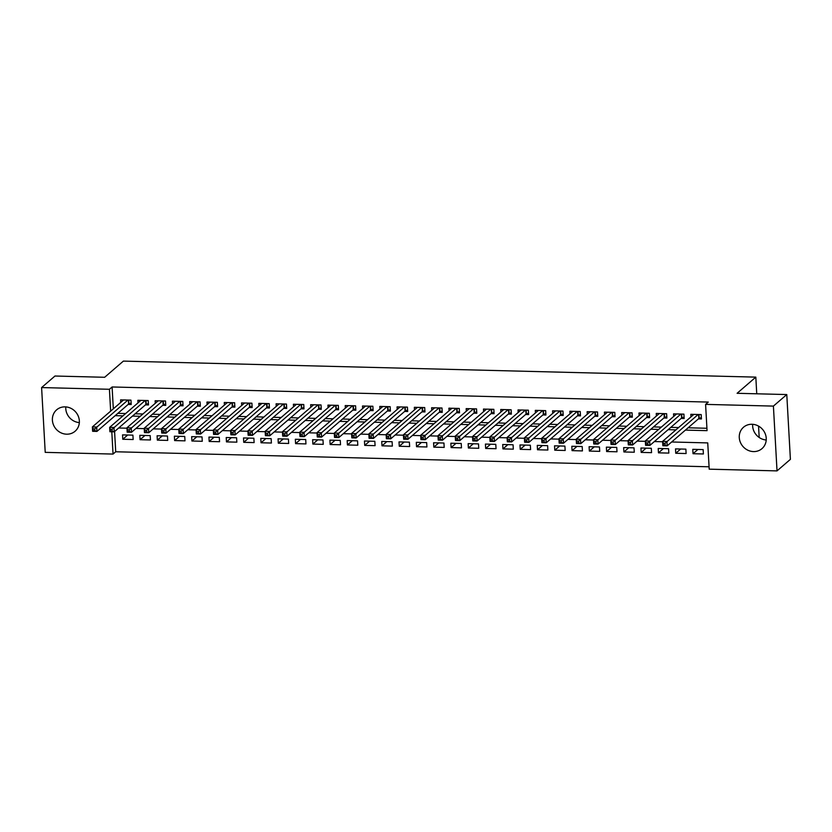<?xml version="1.0" encoding="UTF-8"?>
<svg xmlns="http://www.w3.org/2000/svg" width="832" height="832" viewBox="0 0 832 832"><rect width="100%" height="100%" fill="white"/><g stroke="black" fill="none" stroke-linecap="round" stroke-linejoin="round"><path stroke-width="1.25" d="M65.114 406.869A14.134 13.01 49.2 0 1 78.281 416.187A14.134 13.01 49.2 0 1 75.109 431.226A14.134 13.01 49.2 0 1 66.643 434.19A14.134 13.01 49.2 0 1 53.466 424.871A14.134 13.01 49.2 0 1 56.638 409.833A14.134 13.01 49.2 0 1 65.114 406.869M751.993 424.268A14.134 13.01 49.2 0 1 765.159 433.586A14.134 13.01 49.2 0 1 761.987 448.625A14.134 13.01 49.2 0 1 753.522 451.589A14.134 13.01 49.2 0 1 740.345 442.27A14.134 13.01 49.2 0 1 743.517 427.232A14.134 13.01 49.2 0 1 751.993 424.268M114.587 431.527L115.721 451.766L113.048 454.074L45.219 452.358L41.6 387.566L54.974 376.022L104.655 377.281L123.375 361.109L755.82 377.125L737.1 393.297L786.781 394.555L790.4 459.347L777.026 470.891L709.207 469.175L707.741 442.905L671.642 441.99M115.721 451.766L709.072 466.794M128.17 404.435L131.196 404.508L130.957 400.13L120.588 399.87L120.723 402.428M145.454 404.872L148.481 404.945L148.231 400.566L137.862 400.306L138.008 402.865M162.729 405.309L165.755 405.382L165.516 401.003L155.147 400.743L155.282 403.302M180.014 405.746L183.04 405.818L182.79 401.44L172.422 401.18L172.567 403.749M197.288 406.182L200.314 406.255L200.075 401.877L189.706 401.617L189.852 404.186M214.573 406.619L217.599 406.692L217.35 402.314L206.981 402.054L207.126 404.622M231.847 407.056L234.874 407.129L234.634 402.75L224.266 402.49L224.411 405.059M249.132 407.493L252.158 407.566L251.909 403.198L241.54 402.927L241.686 405.496M266.417 407.93L269.433 408.013L269.194 403.634L258.825 403.364L258.97 405.933M283.691 408.366L286.718 408.45L286.468 404.071L276.099 403.801L276.245 406.37M300.976 408.803L303.992 408.886L303.753 404.508L293.384 404.248L293.53 406.806M318.25 409.24L321.277 409.323L321.027 404.945L310.658 404.685L310.804 407.243M335.535 409.687L338.551 409.76L338.312 405.382L327.943 405.122L328.089 407.68M352.81 410.124L355.836 410.197L355.586 405.818L345.228 405.558L345.363 408.117M370.094 410.561L373.121 410.634L372.871 406.255L362.502 405.995L362.648 408.564M387.369 410.998L390.395 411.07L390.156 406.692L379.787 406.432L379.922 409.001M404.654 411.434L407.68 411.507L407.43 407.129L397.062 406.869L397.207 409.438M421.928 411.871L424.954 411.944L424.715 407.566L414.346 407.306L414.482 409.874M439.213 412.308L442.239 412.381L441.99 408.002L431.621 407.742L431.766 410.311M456.487 412.745L459.514 412.828L459.274 408.45L448.906 408.179L449.051 410.748M473.772 413.182L476.798 413.265L476.549 408.886L466.18 408.616L466.326 411.185M491.057 413.618L494.073 413.702L493.834 409.323L483.465 409.063L483.61 411.622M508.331 414.055L511.358 414.138L511.108 409.76L500.739 409.5L500.885 412.058M525.616 414.492L528.632 414.575L528.393 410.197L518.024 409.937L518.17 412.495M542.89 414.939L545.917 415.012L545.667 410.634L535.298 410.374L535.444 412.932M560.175 415.376L563.191 415.449L562.952 411.07L552.583 410.81L552.729 413.369M577.45 415.813L580.476 415.886L580.226 411.507L569.868 411.247L570.003 413.816M594.734 416.25L597.761 416.322L597.511 411.944L587.142 411.684L587.288 414.253M612.009 416.686L615.035 416.759L614.796 412.381L604.427 412.121L604.562 414.69M629.294 417.123L632.32 417.196L632.07 412.818L621.702 412.558L621.847 415.126M646.568 417.56L649.594 417.633L649.355 413.265L638.986 412.994L639.122 415.563M663.853 417.997L666.879 418.08L666.63 413.702L656.261 413.431L656.406 416M681.127 418.434L684.154 418.517L683.914 414.138L673.546 413.868L673.691 416.437M697.944 449.467L693.025 453.71L703.394 453.97L703.144 449.592L692.786 449.332L693.025 453.71M680.659 449.02L675.75 453.274L686.109 453.534L685.87 449.155L675.501 448.895L675.75 453.274M663.385 448.583L658.466 452.837L668.834 453.097L668.585 448.718L658.216 448.458L658.466 452.837M646.1 448.146L641.181 452.4L651.55 452.66L651.31 448.282L640.942 448.022L641.181 452.4M628.826 447.71L623.906 451.963L634.275 452.223L634.026 447.845L623.657 447.585L623.906 451.963M611.541 447.273L606.622 451.526L616.99 451.786L616.751 447.408L606.382 447.148L606.622 451.526M594.266 446.836L589.347 451.079L599.716 451.35L599.466 446.971L589.098 446.701L589.347 451.079M576.982 446.399L572.062 450.642L582.431 450.913L582.192 446.534L571.823 446.264L572.062 450.642M559.707 445.962L554.788 450.206L565.157 450.476L564.907 446.098L554.538 445.827L554.788 450.206M542.422 445.526L537.503 449.769L547.872 450.029L547.633 445.65L537.264 445.39L537.503 449.769M525.148 445.089L520.229 449.332L530.598 449.592L530.348 445.214L519.979 444.954L520.229 449.332M507.863 444.652L502.944 448.895L513.313 449.155L513.074 444.777L502.705 444.517L502.944 448.895M490.578 444.215L485.67 448.458L496.038 448.718L495.789 444.34L485.42 444.08L485.67 448.458M473.304 443.768L468.385 448.022L478.754 448.282L478.514 443.903L468.146 443.643L468.385 448.022M456.019 443.331L451.11 447.585L461.479 447.845L461.23 443.466L450.861 443.206L451.11 447.585M438.745 442.894L433.826 447.148L444.194 447.408L443.945 443.03L433.586 442.77L433.826 447.148M421.46 442.458L416.551 446.711L426.91 446.971L426.67 442.593L416.302 442.333L416.551 446.711M404.186 442.021L399.266 446.264L409.635 446.534L409.386 442.156L399.017 441.896L399.266 446.264M386.901 441.584L381.982 445.827L392.35 446.098L392.111 441.719L381.742 441.449L381.982 445.827M369.626 441.147L364.707 445.39L375.076 445.661L374.826 441.282L364.458 441.012L364.707 445.39M352.342 440.71L347.422 444.954L357.791 445.214L357.552 440.846L347.183 440.575L347.422 444.954M335.067 440.274L330.148 444.517L340.517 444.777L340.267 440.398L329.898 440.138L330.148 444.517M317.782 439.837L312.863 444.08L323.232 444.34L322.993 439.962L312.624 439.702L312.863 444.08M300.508 439.4L295.589 443.643L305.958 443.903L305.708 439.525L295.339 439.265L295.589 443.643M283.223 438.963L278.304 443.206L288.673 443.466L288.434 439.088L278.065 438.828L278.304 443.206M265.938 438.516L261.03 442.77L271.398 443.03L271.149 438.651L260.78 438.391L261.03 442.77M248.664 438.079L243.745 442.333L254.114 442.593L253.874 438.214L243.506 437.954L243.745 442.333M231.379 437.642L226.47 441.896L236.839 442.156L236.59 437.778L226.221 437.518L226.47 441.896M214.105 437.206L209.186 441.459L219.554 441.719L219.305 437.341L208.946 437.081L209.186 441.459M196.82 436.769L191.911 441.012L202.27 441.282L202.03 436.904L191.662 436.644L191.911 441.012M179.546 436.332L174.626 440.575L184.995 440.846L184.746 436.467L174.377 436.197L174.626 440.575M162.261 435.895L157.342 440.138L167.71 440.409L167.471 436.03L157.102 435.76L157.342 440.138M144.986 435.458L140.067 439.702L150.436 439.962L150.186 435.594L139.818 435.323L140.067 439.702M132.912 435.146L122.543 434.886L122.782 439.265L133.151 439.525L132.912 435.146M685.412 430.102L707.054 430.654L705.588 404.383L708.261 402.074L112.102 386.974L113.318 408.824M117.842 413.348L125.642 413.546M135.127 413.785L142.927 413.982M152.402 414.222L160.202 414.419M169.686 414.658L177.486 414.856M186.971 415.095L194.761 415.293M204.246 415.542L212.046 415.74M221.53 415.979L229.32 416.177M238.805 416.416L246.605 416.614M256.09 416.853L263.89 417.05M273.364 417.29L281.164 417.487M290.649 417.726L298.449 417.924M307.923 418.163L315.723 418.361M325.208 418.6L333.008 418.798M342.482 419.037L350.282 419.234M359.767 419.474L367.567 419.671M377.042 419.91L384.842 420.108M394.326 420.347L402.126 420.545M411.611 420.794L419.401 420.992M428.886 421.231L436.686 421.429M446.17 421.668L453.96 421.866M463.445 422.105L471.245 422.302M480.73 422.542L488.519 422.739M498.004 422.978L505.804 423.176M515.289 423.415L523.089 423.613M532.563 423.852L540.363 424.05M549.848 424.289L557.648 424.486M567.122 424.726L574.922 424.923M584.407 425.162L592.207 425.36M601.682 425.599L609.482 425.797M618.966 426.046L626.766 426.244M636.241 426.483L644.041 426.681M653.526 426.92L661.326 427.118M670.81 427.357L678.6 427.554M688.085 427.794L706.919 428.272M698.412 418.87L701.438 418.954L701.189 414.575L690.82 414.315L690.966 416.874M759.19 437.497L758.555 426.109M756.746 393.796L755.82 377.125M786.781 394.555L773.406 406.099L777.026 470.891M41.6 387.566L109.429 389.282L110.646 411.143M112.102 386.974L109.429 389.282M705.588 404.383L773.406 406.099M115.17 415.657L122.97 415.854M132.454 416.094L140.254 416.291M149.729 416.53L157.529 416.728M167.014 416.967L174.814 417.165M184.288 417.414L192.088 417.612M201.573 417.851L209.373 418.049M218.847 418.288L226.647 418.486M236.132 418.725L243.932 418.922M253.417 419.162L261.206 419.359M270.691 419.598L278.491 419.796M287.976 420.035L295.766 420.233M305.25 420.472L313.05 420.67M322.535 420.909L330.335 421.106M339.81 421.346L347.61 421.543M357.094 421.782L364.894 421.98M374.369 422.219L382.169 422.417M391.654 422.666L399.454 422.864M408.928 423.103L416.728 423.301M426.213 423.54L434.013 423.738M443.487 423.977L451.287 424.174M460.772 424.414L468.572 424.611M478.057 424.85L485.846 425.048M495.331 425.287L503.131 425.485M512.616 425.724L520.406 425.922M529.89 426.161L537.69 426.358M547.175 426.598L554.965 426.795M564.45 427.034L572.25 427.232M581.734 427.471L589.534 427.669M599.009 427.918L606.809 428.116M616.294 428.355L624.094 428.553M633.568 428.792L641.368 428.99M650.853 429.229L658.653 429.426M668.127 429.666L675.927 429.863M111.8 431.787L113.048 454.074M662.636 441.761L654.368 441.553M645.351 441.324L637.083 441.116M628.077 440.887L619.798 440.679M610.792 440.45L602.524 440.242M593.518 440.014L585.239 439.806M576.233 439.577L567.965 439.369M558.958 439.14L550.68 438.932M541.674 438.703L533.406 438.495M524.399 438.266L516.121 438.058M507.114 437.83L498.846 437.622M489.84 437.393L481.562 437.174M472.555 436.956L464.287 436.738M455.27 436.509L447.002 436.301M437.996 436.072L429.728 435.864M420.711 435.635L412.443 435.427M403.437 435.198L395.169 434.99M386.152 434.762L377.884 434.554M368.878 434.325L360.599 434.117M351.593 433.888L343.325 433.68M334.318 433.451L326.04 433.243M317.034 433.014L308.766 432.806M299.759 432.578L291.481 432.37M282.474 432.141L274.206 431.922M265.2 431.704L256.922 431.486M247.915 431.257L239.647 431.049M230.63 430.82L222.362 430.612M213.356 430.383L205.088 430.175M196.071 429.946L187.803 429.738M178.797 429.51L170.529 429.302M161.512 429.073L153.244 428.865M144.238 428.636L135.97 428.428M126.953 428.199L118.685 427.991M127.702 435.022L122.782 439.265M766.22 440.003A14.134 13.01 49.2 0 1 752.658 424.299M79.342 422.604A14.134 13.01 49.2 0 1 65.78 406.91M701.355 417.539L698.838 418.506L667.181 445.848L662.854 445.744L662.615 441.366L693.846 414.388M663.291 443.31L662.615 441.366L666.931 441.47L667.181 445.848L665.111 445.11L665.018 443.352L663.291 443.31L663.385 445.058L665.111 445.11M698.162 414.492L665.018 443.352M662.854 445.744L663.385 445.058M684.081 417.102L681.564 418.07L649.896 445.411L645.58 445.307L645.33 440.929L676.572 413.951M646.006 442.874L645.33 440.929L649.657 441.033L649.896 445.411L647.837 444.673L647.733 442.915L646.006 442.874L646.1 444.621L647.837 444.673M680.888 414.055L647.733 442.915M645.58 445.307L646.1 444.621M666.796 416.666L664.279 417.633L632.622 444.974L628.295 444.87L628.056 440.492L659.287 413.514M628.722 442.437L628.056 440.492L632.372 440.596L632.622 444.974L630.552 444.226L630.458 442.478L628.722 442.437L628.826 444.184L630.552 444.226M663.603 413.618L630.458 442.478M628.295 444.87L628.826 444.184M649.522 416.229L646.994 417.196L615.337 444.538L611.021 444.434L610.771 440.055L642.002 413.078M611.447 442L610.771 440.055L615.087 440.159L615.337 444.538L613.267 443.789L613.174 442.042L611.447 442L611.541 443.747L613.267 443.789M646.329 413.182L613.174 442.042M611.021 444.434L611.541 443.747M632.237 415.792L629.72 416.749L598.052 444.101L593.736 443.986L593.497 439.618L624.728 412.641M594.162 441.563L593.497 439.618L597.813 439.722L598.052 444.101L595.993 443.352L595.899 441.605L594.162 441.563L594.266 443.31L595.993 443.352M629.044 412.745L595.899 441.605M593.736 443.986L594.266 443.31M614.952 415.355L612.435 416.312L580.778 443.664L576.462 443.55L576.212 439.171L607.443 412.194M576.888 441.126L576.212 439.171L580.528 439.286L580.778 443.664L578.708 442.915L578.614 441.168L576.888 441.126L576.982 442.874L578.708 442.915M611.77 412.308L578.614 441.168M576.462 443.55L576.982 442.874M597.678 414.918L595.161 415.875L563.493 443.227L559.177 443.113L558.938 438.734L590.169 411.757M559.603 440.69L558.938 438.734L563.254 438.849L563.493 443.227L561.434 442.478L561.33 440.731L559.603 440.69L559.707 442.437L561.434 442.478M594.485 411.871L561.33 440.731M559.177 443.113L559.707 442.437M580.393 414.482L577.876 415.438L546.218 442.79L541.902 442.676L541.653 438.298L572.884 411.32M542.329 440.242L541.653 438.298L545.969 438.412L546.218 442.79L544.149 442.042L544.055 440.294L542.329 440.242L542.422 442L544.149 442.042M577.21 411.434L544.055 440.294M541.902 442.676L542.422 442M563.118 414.045L560.602 415.002L528.934 442.354L524.618 442.239L524.368 437.861L555.61 410.883M525.044 439.806L524.368 437.861L528.694 437.975L528.934 442.354L526.874 441.605L526.77 439.858L525.044 439.806L525.148 441.563L526.874 441.605M559.926 410.998L526.77 439.858M524.618 442.239L525.148 441.563M545.834 413.608L543.317 414.565L511.659 441.917L507.333 441.802L507.094 437.424L538.325 410.446M507.77 439.369L507.094 437.424L511.41 437.538L511.659 441.917L509.59 441.168L509.496 439.421L507.77 439.369L507.863 441.126L509.59 441.168M542.651 410.561L509.496 439.421M507.333 441.802L507.863 441.126M528.559 413.171L526.042 414.128L494.374 441.47L490.058 441.366L489.809 436.987L521.05 410.01M490.485 438.932L489.809 436.987L494.135 437.102L494.374 441.47L492.315 440.731L492.211 438.974L490.485 438.932L490.589 440.69L492.315 440.731M525.366 410.124L492.211 438.974M490.058 441.366L490.589 440.69M511.274 412.724L508.758 413.691L477.1 441.033L472.774 440.929L472.534 436.55L503.766 409.573M473.21 438.495L472.534 436.55L476.85 436.654L477.1 441.033L475.03 440.294L474.937 438.537L473.21 438.495L473.304 440.253L475.03 440.294M508.092 409.677L474.937 438.537M472.774 440.929L473.304 440.253M494 412.287L491.483 413.254L459.815 440.596L455.499 440.492L455.25 436.114L486.491 409.136M455.926 438.058L455.25 436.114L459.576 436.218L459.815 440.596L457.756 439.858L457.652 438.1L455.926 438.058L456.03 439.806L457.756 439.858M490.807 409.24L457.652 438.1M455.499 440.492L456.03 439.806M476.715 411.85L474.198 412.818L442.541 440.159L438.214 440.055L437.975 435.677L469.206 408.699M438.651 437.622L437.975 435.677L442.291 435.781L442.541 440.159L440.471 439.421L440.378 437.663L438.651 437.622L438.745 439.369L440.471 439.421M473.522 408.803L440.378 437.663M438.214 440.055L438.745 439.369M459.441 411.414L456.924 412.381L425.256 439.722L420.94 439.618L420.69 435.24L451.932 408.262M421.366 437.185L420.69 435.24L425.017 435.344L425.256 439.722L423.197 438.974L423.093 437.226L421.366 437.185L421.46 438.932L423.197 438.974M456.248 408.366L423.093 437.226M420.94 439.618L421.46 438.932M442.156 410.977L439.639 411.944L407.982 439.286L403.655 439.182L403.416 434.803L434.647 407.826M404.092 436.748L403.416 434.803L407.732 434.907L407.982 439.286L405.912 438.537L405.818 436.79L404.092 436.748L404.186 438.495L405.912 438.537M438.963 407.93L405.818 436.79M403.655 439.182L404.186 438.495M424.882 410.54L422.365 411.497L390.697 438.849L386.381 438.734L386.131 434.366L417.362 407.389M386.807 436.311L386.131 434.366L390.458 434.47L390.697 438.849L388.638 438.1L388.534 436.353L386.807 436.311L386.901 438.058L388.638 438.1M421.689 407.493L388.534 436.353M386.381 438.734L386.901 438.058M407.597 410.103L405.08 411.06L373.422 438.412L369.096 438.298L368.857 433.919L400.088 406.942M369.522 435.874L368.857 433.919L373.173 434.034L373.422 438.412L371.353 437.663L371.259 435.916L369.522 435.874L369.626 437.622L371.353 437.663M404.404 407.056L371.259 435.916M369.096 438.298L369.626 437.622M390.322 409.666L387.795 410.623L356.138 437.975L351.822 437.861L351.572 433.482L382.803 406.505M352.248 435.438L351.572 433.482L355.888 433.597L356.138 437.975L354.068 437.226L353.974 435.479L352.248 435.438L352.342 437.185L354.068 437.226M387.13 406.619L353.974 435.479M351.822 437.861L352.342 437.185M373.038 409.23L370.521 410.186L338.853 437.538L334.537 437.424L334.298 433.046L365.529 406.068M334.963 434.99L334.298 433.046L338.614 433.16L338.853 437.538L336.794 436.79L336.7 435.042L334.963 434.99L335.067 436.748L336.794 436.79M369.845 406.182L336.7 435.042M334.537 437.424L335.067 436.748M355.753 408.793L353.236 409.75L321.578 437.102L317.262 436.987L317.013 432.609L348.244 405.631M317.689 434.554L317.013 432.609L321.329 432.723L321.578 437.102L319.509 436.353L319.415 434.606L317.689 434.554L317.782 436.311L319.509 436.353M352.57 405.746L319.415 434.606M317.262 436.987L317.782 436.311M338.478 408.356L335.962 409.313L304.294 436.665L299.978 436.55L299.728 432.172L330.97 405.194M300.404 434.117L299.728 432.172L304.054 432.286L304.294 436.665L302.234 435.916L302.13 434.158L300.404 434.117L300.508 435.874L302.234 435.916M335.286 405.309L302.13 434.158M299.978 436.55L300.508 435.874M321.194 407.909L318.677 408.876L287.019 436.218L282.693 436.114L282.454 431.735L313.685 404.758M283.13 433.68L282.454 431.735L286.77 431.85L287.019 436.218L284.95 435.479L284.856 433.722L283.13 433.68L283.223 435.438L284.95 435.479M318.011 404.872L284.856 433.722M282.693 436.114L283.223 435.438M303.919 407.472L301.402 408.439L269.734 435.781L265.418 435.677L265.169 431.298L296.41 404.321M265.845 433.243L265.169 431.298L269.495 431.402L269.734 435.781L267.675 435.042L267.571 433.285L265.845 433.243L265.949 434.99L267.675 435.042M300.726 404.425L267.571 433.285M265.418 435.677L265.949 434.99M286.634 407.035L284.118 408.002L252.46 435.344L248.134 435.24L247.894 430.862L279.126 403.884M248.57 432.806L247.894 430.862L252.21 430.966L252.46 435.344L250.39 434.606L250.297 432.848L248.57 432.806L248.664 434.554L250.39 434.606M283.452 403.988L250.297 432.848M248.134 435.24L248.664 434.554M269.36 406.598L266.843 407.566L235.175 434.907L230.859 434.803L230.61 430.425L261.851 403.447M231.286 432.37L230.61 430.425L234.936 430.529L235.175 434.907L233.116 434.169L233.012 432.411L231.286 432.37L231.39 434.117L233.116 434.169M266.167 403.551L233.012 432.411M230.859 434.803L231.39 434.117M252.075 406.162L249.558 407.129L217.901 434.47L213.574 434.366L213.335 429.988L244.566 403.01M214.011 431.933L213.335 429.988L217.651 430.092L217.901 434.47L215.831 433.722L215.738 431.974L214.011 431.933L214.105 433.68L215.831 433.722M248.893 403.114L215.738 431.974M213.574 434.366L214.105 433.68M234.801 405.725L232.284 406.692L200.616 434.034L196.3 433.93L196.05 429.551L227.292 402.574M196.726 431.496L196.05 429.551L200.377 429.655L200.616 434.034L198.557 433.285L198.453 431.538L196.726 431.496L196.82 433.243L198.557 433.285M231.608 402.678L198.453 431.538M196.3 433.93L196.82 433.243M217.516 405.288L214.999 406.245L183.342 433.597L179.015 433.482L178.776 429.104L210.007 402.126M179.452 431.059L178.776 429.104L183.092 429.218L183.342 433.597L181.272 432.848L181.178 431.101L179.452 431.059L179.546 432.806L181.272 432.848M214.323 402.241L181.178 431.101M179.015 433.482L179.546 432.806M200.242 404.851L197.725 405.808L166.057 433.16L161.741 433.046L161.491 428.667L192.733 401.69M162.167 430.622L161.491 428.667L165.818 428.782L166.057 433.16L163.998 432.411L163.894 430.664L162.167 430.622L162.261 432.37L163.998 432.411M197.049 401.804L163.894 430.664M161.741 433.046L162.261 432.37M182.957 404.414L180.44 405.371L148.782 432.723L144.456 432.609L144.217 428.23L175.448 401.253M144.882 430.186L144.217 428.23L148.533 428.345L148.782 432.723L146.713 431.974L146.619 430.227L144.882 430.186L144.986 431.933L146.713 431.974M179.764 401.367L146.619 430.227M144.456 432.609L144.986 431.933M165.682 403.978L163.155 404.934L131.498 432.286L127.182 432.172L126.932 427.794L158.163 400.816M127.608 429.738L126.932 427.794L131.258 427.908L131.498 432.286L129.438 431.538L129.334 429.79L127.608 429.738L127.702 431.496L129.438 431.538M162.49 400.93L129.334 429.79M127.182 432.172L127.702 431.496M148.398 403.541L145.881 404.498L114.213 431.85L109.897 431.735L109.658 427.357L140.889 400.379M110.323 429.302L109.658 427.357L113.974 427.471L114.213 431.85L112.154 431.101L112.06 429.354L110.323 429.302L110.427 431.059L112.154 431.101M145.205 400.494L112.06 429.354M109.897 431.735L110.427 431.059M131.113 403.104L128.596 404.061L96.938 431.413L92.622 431.298L92.373 426.92L123.604 399.942M93.049 428.865L92.373 426.92L96.689 427.034L96.938 431.413L94.869 430.664L94.775 428.906L93.049 428.865L93.142 430.622L94.869 430.664M127.93 400.057L94.775 428.906M92.622 431.298L93.142 430.622M698.953 414.513L699.161 418.34M698.62 414.513L698.838 418.506M681.668 414.076L681.886 417.893M681.335 414.066L681.564 418.07M664.394 413.639L664.602 417.456M664.061 413.629L664.279 417.633M647.109 413.202L647.327 417.019M646.776 413.192L646.994 417.196M629.834 412.766L630.042 416.582M629.491 412.755L629.72 416.749M612.55 412.329L612.768 416.146M612.217 412.318L612.435 416.312M595.275 411.892L595.483 415.709M594.932 411.882L595.161 415.875M577.99 411.455L578.209 415.272M577.658 411.445L577.876 415.438M560.706 411.018L560.924 414.835M560.373 411.008L560.602 415.002M543.431 410.582L543.639 414.398M543.098 410.571L543.317 414.565M526.146 410.134L526.365 413.962M525.814 410.134L526.042 414.128M508.872 409.698L509.08 413.525M508.539 409.698L508.758 413.691M491.587 409.261L491.806 413.088M491.254 409.25L491.483 413.254M474.313 408.824L474.521 412.641M473.98 408.814L474.198 412.818M457.028 408.387L457.246 412.204M456.695 408.377L456.924 412.381M439.754 407.95L439.962 411.767M439.421 407.94L439.639 411.944M422.469 407.514L422.687 411.33M422.136 407.503L422.365 411.497M405.194 407.077L405.402 410.894M404.862 407.066L405.08 411.06M387.91 406.64L388.128 410.457M387.577 406.63L387.795 410.623M370.635 406.203L370.843 410.02M370.292 406.193L370.521 410.186M353.35 405.766L353.569 409.583M353.018 405.756L353.236 409.75M336.076 405.33L336.284 409.146M335.733 405.319L335.962 409.313M318.791 404.882L319.01 408.71M318.458 404.882L318.677 408.876M301.506 404.446L301.725 408.273M301.174 404.446L301.402 408.439M284.232 404.009L284.44 407.826M283.899 403.998L284.118 408.002M266.947 403.572L267.166 407.389M266.614 403.562L266.843 407.566M249.673 403.135L249.881 406.952M249.34 403.125L249.558 407.129M232.388 402.698L232.606 406.515M232.055 402.688L232.284 406.692M215.114 402.262L215.322 406.078M214.781 402.251L214.999 406.245M197.829 401.825L198.047 405.642M197.496 401.814L197.725 405.808M180.554 401.388L180.762 405.205M180.222 401.378L180.44 405.371M163.27 400.951L163.488 404.768M162.937 400.941L163.155 404.934M145.995 400.514L146.203 404.331M145.652 400.504L145.881 404.498M128.71 400.067L128.929 403.894M128.378 400.067L128.596 404.061"/></g></svg>
